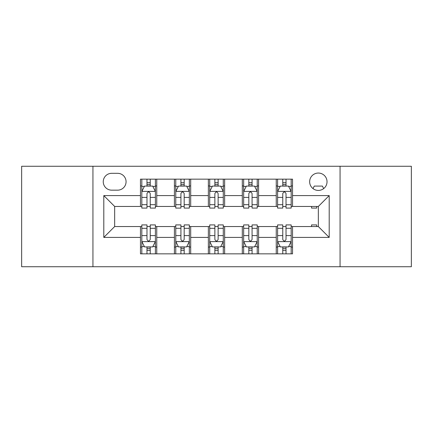 <?xml version="1.0" encoding="UTF-8"?>
<svg xmlns="http://www.w3.org/2000/svg" width="433" height="433" viewBox="0 0 433 433"><rect width="100%" height="100%" fill="white"/><g stroke="black" fill="none" stroke-linecap="round" stroke-linejoin="round"><path stroke-width="0.65" d="M318.336 173.048A8.692 8.692 0 0 0 309.649 181.741A8.692 8.692 0 0 0 318.336 190.428A8.692 8.692 0 0 0 327.029 181.741A8.692 8.692 0 0 0 318.336 173.048M340.062 266.739L411.35 266.739L411.35 166.261L340.062 166.261L340.062 266.739L92.938 266.739L92.938 166.261L21.65 166.261L21.65 266.739L92.938 266.739M111.676 190.157L117.652 190.157A8.416 8.416 0 0 0 126.068 181.741A8.416 8.416 0 0 0 117.652 173.319L111.676 173.319A8.416 8.416 0 0 0 103.254 181.741A8.416 8.416 0 0 0 111.676 190.157M340.062 166.261L92.938 166.261M140.46 237.408L103.801 237.408L103.801 195.592L140.46 195.592L140.46 206.454L114.664 206.454L114.664 226.546L140.46 226.546L140.46 253.841L292.54 253.841L292.54 226.546L318.336 226.546L318.336 206.454L292.54 206.454L292.54 195.592L329.199 195.592L329.199 237.408L292.54 237.408M292.54 195.592L292.54 179.159L140.46 179.159L140.46 195.592M276.243 179.159L276.243 206.454L277.602 206.454M282.765 206.454L286.024 206.454M291.182 206.454L292.54 206.454M276.243 206.454L257.234 206.454M242.301 179.159L242.301 206.454L243.655 206.454M248.818 206.454L252.076 206.454M242.301 206.454L223.287 206.454M208.354 179.159L208.354 206.454L209.713 206.454M214.871 206.454L218.129 206.454M208.354 206.454L189.345 206.454M174.407 179.159L174.407 206.454L175.766 206.454M180.924 206.454L184.182 206.454M174.407 206.454L155.398 206.454M140.46 206.454L141.818 206.454M146.976 206.454L150.235 206.454M140.46 226.546L141.818 226.546M146.976 226.546L150.235 226.546M155.398 226.546L156.757 226.546L156.757 253.841M175.766 226.546L156.757 226.546M180.924 226.546L184.182 226.546M189.345 226.546L190.699 226.546L190.699 253.841M209.713 226.546L190.699 226.546M214.871 226.546L218.129 226.546M223.287 226.546L224.646 226.546L224.646 253.841M243.655 226.546L224.646 226.546M248.818 226.546L252.076 226.546M257.234 226.546L258.593 226.546L258.593 253.841M277.602 226.546L258.593 226.546M282.765 226.546L286.024 226.546M291.182 226.546L292.54 226.546M156.757 179.159L156.757 206.454M140.46 185.946L141.818 185.946M146.976 185.946L150.235 185.946M155.398 185.946L156.757 185.946M140.46 247.054L141.818 247.054M146.976 247.054L150.235 247.054M155.398 247.054L156.757 247.054M174.407 226.546L174.407 253.841M190.699 179.159L190.699 206.454M174.407 185.946L175.766 185.946M180.924 185.946L184.182 185.946M189.345 185.946L190.699 185.946M174.407 247.054L175.766 247.054M180.924 247.054L184.182 247.054M189.345 247.054L190.699 247.054M208.354 226.546L208.354 253.841M208.354 247.054L209.713 247.054M214.871 247.054L218.129 247.054M223.287 247.054L224.646 247.054M224.646 179.159L224.646 206.454M208.354 185.946L209.713 185.946M214.871 185.946L218.129 185.946M223.287 185.946L224.646 185.946M242.301 226.546L242.301 253.841M242.301 247.054L243.655 247.054M248.818 247.054L252.076 247.054M257.234 247.054L258.593 247.054M258.593 179.159L258.593 206.454M242.301 185.946L243.655 185.946M248.818 185.946L252.076 185.946M257.234 185.946L258.593 185.946M276.243 226.546L276.243 253.841M276.243 247.054L277.602 247.054M282.765 247.054L286.024 247.054M291.182 247.054L292.54 247.054M276.243 185.946L277.602 185.946M282.765 185.946L286.024 185.946M291.182 185.946L292.54 185.946M114.664 206.454L103.801 195.592M114.664 226.546L103.801 237.408M329.199 195.592L318.336 206.454M329.199 237.408L318.336 226.546M150.235 182.688L146.976 182.688M155.398 204.679L150.235 204.679L150.235 208.084L155.398 208.084L155.398 191.516L152.681 186.082L144.535 186.082L141.818 191.516L141.818 208.084L146.976 208.084L146.976 204.679L141.818 204.679M141.818 191.516L141.818 179.159M155.398 191.516L155.398 179.159M146.976 186.082L146.976 179.159M150.235 179.159L150.235 186.082M150.235 204.679L150.235 193.551C149.152 191.462 148.064 191.462 146.976 193.551L146.976 204.679M146.976 250.312L150.235 250.312M141.818 228.321L146.976 228.321L146.976 224.916L141.818 224.916L141.818 241.484L144.535 246.918L152.681 246.918L155.398 241.484L155.398 224.916L150.235 224.916L150.235 228.321L155.398 228.321M155.398 241.484L155.398 253.841M141.818 241.484L141.818 253.841M150.235 246.918L150.235 253.841M146.976 253.841L146.976 246.918M146.976 228.321L146.976 239.449C148.064 241.538 149.152 241.538 150.235 239.449L150.235 228.321M184.182 182.688L180.924 182.688M189.345 204.679L184.182 204.679L184.182 208.084L189.345 208.084L189.345 191.516L186.628 186.082L178.483 186.082L175.766 191.516L175.766 208.084L180.924 208.084L180.924 204.679L175.766 204.679M175.766 191.516L175.766 179.159M189.345 191.516L189.345 179.159M180.924 186.082L180.924 179.159M184.182 179.159L184.182 186.082M184.182 204.679L184.182 193.551C183.099 191.462 182.012 191.462 180.924 193.551L180.924 204.679M218.129 182.688L214.871 182.688M223.287 204.679L218.129 204.679L218.129 208.084L223.287 208.084L223.287 191.516L220.576 186.082L212.424 186.082L209.713 191.516L209.713 208.084L214.871 208.084L214.871 204.679L209.713 204.679M209.713 191.516L209.713 179.159M223.287 191.516L223.287 179.159M214.871 186.082L214.871 179.159M218.129 179.159L218.129 186.082M218.129 204.679L218.129 193.551C217.047 191.462 215.959 191.462 214.871 193.551L214.871 204.679M252.076 182.688L248.818 182.688M257.234 204.679L252.076 204.679L252.076 208.084L257.234 208.084L257.234 191.516L254.517 186.082L246.372 186.082L243.655 191.516L243.655 208.084L248.818 208.084L248.818 204.679L243.655 204.679M243.655 191.516L243.655 179.159M257.234 191.516L257.234 179.159M248.818 186.082L248.818 179.159M252.076 179.159L252.076 186.082M252.076 204.679L252.076 193.551C250.988 191.462 249.906 191.462 248.818 193.551L248.818 204.679M180.924 250.312L184.182 250.312M175.766 228.321L180.924 228.321L180.924 224.916L175.766 224.916L175.766 241.484L178.483 246.918L186.628 246.918L189.345 241.484L189.345 224.916L184.182 224.916L184.182 228.321L189.345 228.321M189.345 241.484L189.345 253.841M175.766 241.484L175.766 253.841M184.182 246.918L184.182 253.841M180.924 253.841L180.924 246.918M180.924 228.321L180.924 239.449C182.012 241.538 183.094 241.538 184.182 239.449L184.182 228.321M214.871 250.312L218.129 250.312M209.713 228.321L214.871 228.321L214.871 224.916L209.713 224.916L209.713 241.484L212.424 246.918L220.576 246.918L223.287 241.484L223.287 224.916L218.129 224.916L218.129 228.321L223.287 228.321M223.287 241.484L223.287 253.841M209.713 241.484L209.713 253.841M218.129 246.918L218.129 253.841M214.871 253.841L214.871 246.918M214.871 228.321L214.871 239.449C215.953 241.538 217.041 241.538 218.129 239.449L218.129 228.321M248.818 250.312L252.076 250.312M243.655 228.321L248.818 228.321L248.818 224.916L243.655 224.916L243.655 241.484L246.372 246.918L254.517 246.918L257.234 241.484L257.234 224.916L252.076 224.916L252.076 228.321L257.234 228.321M257.234 241.484L257.234 253.841M243.655 241.484L243.655 253.841M252.076 246.918L252.076 253.841M248.818 253.841L248.818 246.918M248.818 228.321L248.818 239.449C249.901 241.538 250.988 241.538 252.076 239.449L252.076 228.321M286.024 182.688L282.765 182.688M291.182 204.679L286.024 204.679L286.024 208.084L291.182 208.084L291.182 191.516L288.465 186.082L280.319 186.082L277.602 191.516L277.602 208.084L282.765 208.084L282.765 204.679L277.602 204.679M277.602 191.516L277.602 179.159M291.182 191.516L291.182 179.159M282.765 186.082L282.765 179.159M286.024 179.159L286.024 186.082M286.024 204.679L286.024 193.551C284.936 191.462 283.848 191.462 282.765 193.551L282.765 204.679M282.765 250.312L286.024 250.312M277.602 228.321L282.765 228.321L282.765 224.916L277.602 224.916L277.602 241.484L280.319 246.918L288.465 246.918L291.182 241.484L291.182 224.916L286.024 224.916L286.024 228.321L291.182 228.321M291.182 241.484L291.182 253.841M277.602 241.484L277.602 253.841M286.024 246.918L286.024 253.841M282.765 253.841L282.765 246.918M282.765 228.321L282.765 239.449C283.848 241.538 284.936 241.538 286.024 239.449L286.024 228.321M311.549 206.454L311.549 208.084L316.707 208.084L316.707 206.454M323.668 188.604L322.412 186.082L314.266 186.082L313.005 188.604M311.549 226.546L311.549 224.916L316.707 224.916L316.707 226.546M174.407 237.408L156.757 237.408M174.407 195.592L156.757 195.592M208.354 195.592L190.699 195.592M208.354 237.408L190.699 237.408M242.301 195.592L224.646 195.592M242.301 237.408L224.646 237.408M276.243 195.592L258.593 195.592M276.243 237.408L258.593 237.408M155.328 191.381L141.889 191.381M141.818 186.412L144.373 186.412M152.844 186.412L155.398 186.412M146.976 197.399L141.818 197.399M155.398 197.399L150.235 197.399M150.235 184.42L146.976 184.42M141.889 241.619L155.328 241.619M155.398 246.588L152.844 246.588M144.373 246.588L141.818 246.588M150.235 235.601L155.398 235.601M141.818 235.601L146.976 235.601M146.976 248.58L150.235 248.58M189.275 191.381L175.83 191.381M175.766 186.412L178.32 186.412M186.791 186.412L189.345 186.412M180.924 197.399L175.766 197.399M189.345 197.399L184.182 197.399M184.182 184.42L180.924 184.42M223.222 191.381L209.778 191.381M209.713 186.412L212.262 186.412M220.738 186.412L223.287 186.412M214.871 197.399L209.713 197.399M223.287 197.399L218.129 197.399M218.129 184.42L214.871 184.42M257.17 191.381L243.725 191.381M243.655 186.412L246.209 186.412M254.68 186.412L257.234 186.412M248.818 197.399L243.655 197.399M257.234 197.399L252.076 197.399M252.076 184.42L248.818 184.42M175.83 241.619L189.275 241.619M189.345 246.588L186.791 246.588M178.32 246.588L175.766 246.588M184.182 235.601L189.345 235.601M175.766 235.601L180.924 235.601M180.924 248.58L184.182 248.58M209.778 241.619L223.222 241.619M223.287 246.588L220.738 246.588M212.262 246.588L209.713 246.588M218.129 235.601L223.287 235.601M209.713 235.601L214.871 235.601M214.871 248.58L218.129 248.58M243.725 241.619L257.17 241.619M257.234 246.588L254.68 246.588M246.209 246.588L243.655 246.588M252.076 235.601L257.234 235.601M243.655 235.601L248.818 235.601M248.818 248.58L252.076 248.58M291.111 191.381L277.672 191.381M277.602 186.412L280.156 186.412M288.627 186.412L291.182 186.412M282.765 197.399L277.602 197.399M291.182 197.399L286.024 197.399M286.024 184.42L282.765 184.42M277.672 241.619L291.111 241.619M291.182 246.588L288.627 246.588M280.156 246.588L277.602 246.588M286.024 235.601L291.182 235.601M277.602 235.601L282.765 235.601M282.765 248.58L286.024 248.58"/></g></svg>
